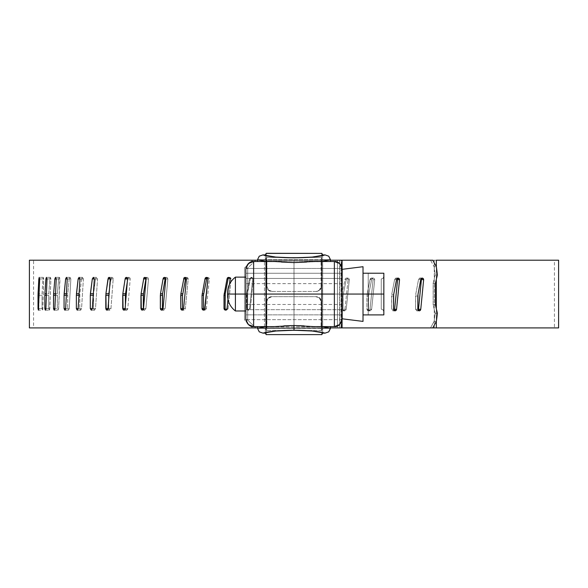 <?xml version="1.0" encoding="UTF-8"?>
<svg xmlns="http://www.w3.org/2000/svg" width="588" height="588" viewBox="0 0 588 588"><rect width="100%" height="100%" fill="white"/><g stroke="black" fill="none" stroke-linecap="round" stroke-linejoin="round"><path stroke-width="0.44" stroke-dasharray="2.94 2.21" d="M558.409 260.205L294 260.205L554.256 260.205L434.267 260.205L434.267 327.913L554.433 327.913L554.433 260.205L252.627 260.205L436.333 260.205L341.738 260.205L341.738 327.913L432.797 327.913L430.548 327.913L434.142 321.276L435.164 313.235L433.135 304.797L433.135 283.32L435.164 274.883L434.142 266.834L430.548 260.205L341.532 260.205L341.532 327.913L430.548 327.913L311.17 327.913L330.463 327.913L322.614 327.913L322.614 260.205L311.17 260.205L322.614 260.205L322.614 327.913L33.942 327.913L294 327.913L294 260.205L543.974 260.205L341.194 260.205L341.194 327.913L252.627 327.913L341.738 327.913L339.658 327.913L339.658 260.205L322.68 260.205L322.68 327.913L252.627 327.913L244.52 320.1L247.695 320.1L255.795 327.913L337.461 327.913L337.461 260.205L341.194 260.205L341.194 327.913L29.775 327.913L265.754 327.913L265.754 260.205L29.775 260.205L294 260.205L294 327.913L29.775 327.913M265.754 260.205L311.17 260.205L265.754 260.205L265.754 327.913L339.864 327.913L339.864 260.205L29.775 260.205M229.511 284.232L227.968 299.38L229.511 284.232M252.678 278.925L249.591 308.612L249.143 309.714L248.055 310.177L246.967 309.714L246.512 308.612L246.666 293.743L249.591 278.925L250.047 277.815L251.135 277.36L252.223 277.815L252.678 278.925L249.591 308.612L250.319 308.612L249.863 309.714L248.775 310.177L247.688 309.714L247.239 308.612L247.239 295.279L250.319 278.925L250.767 277.815L251.855 277.36L252.95 277.815L253.399 278.925L250.319 308.612L253.399 278.925L252.678 278.925L253.399 278.925L251.855 277.36L250.319 278.925L249.591 278.925L251.135 277.36L252.678 278.925M341.951 294.434L344.943 279.616L345.406 278.506L346.508 278.05L347.611 278.506L348.074 279.616L344.943 309.303L344.472 310.413L343.37 310.868L342.26 310.413L341.797 309.303L341.797 295.97L341.951 294.434L343.223 294.434L346.207 279.616L346.67 278.506L347.773 278.05L348.875 278.506L349.331 279.616L346.207 309.303L345.744 310.413L344.634 310.868L343.532 310.413L343.069 309.303L343.223 294.434L346.207 279.616L347.773 278.05L349.331 279.616L346.207 309.303L344.634 310.868L343.069 309.303L343.069 295.97L341.797 295.97L341.797 309.303L343.069 309.303L341.797 309.303L343.37 310.868L344.943 309.303L346.207 309.303L344.943 309.303L348.074 279.616L349.331 279.616L348.074 279.616L346.508 278.05L344.943 279.616L346.207 279.616L344.943 279.616L341.951 294.434M367.081 294.434L370.021 279.616L370.477 278.506L371.565 278.05L372.645 278.506L373.101 279.616L370.021 309.303L369.565 310.413L368.478 310.868L367.39 310.413L366.927 309.303L367.081 294.434L368.698 294.434L371.631 279.616L372.086 278.506L373.174 278.05L374.255 278.506L374.71 279.616L371.631 309.303L371.175 310.413L370.087 310.868L368.999 310.413L368.544 309.303L368.698 294.434L371.631 279.616L373.174 278.05L374.71 279.616L371.631 309.303L370.087 310.868L368.544 309.303L368.544 295.97L366.927 295.97L366.927 309.303L368.544 309.303L366.927 309.303L368.478 310.868L370.021 309.303L371.631 309.303L370.021 309.303L373.101 279.616L374.71 279.616L373.101 279.616L371.565 278.05L370.021 279.616L371.631 279.616L370.021 279.616L367.081 294.434M394.599 309.303L394.158 310.413L393.093 310.868L392.027 310.413L391.579 309.303L391.733 294.434L394.599 279.616L395.048 278.506L396.106 278.05L397.165 278.506L397.606 279.616M418.494 309.303L418.061 310.413L417.032 310.868L416.003 310.413L415.569 309.303L415.709 294.434L418.494 279.616L418.921 278.506L419.95 278.05L420.971 278.506L421.398 279.616M342.069 268.003L342.069 320.122L342.069 268.003M432.797 327.913L430.548 327.913L434.142 321.276L435.164 313.235L437.406 313.235L435.164 313.235L433.135 304.797L433.135 283.32L435.385 283.32L433.135 283.32L435.164 274.883L434.142 266.834L436.392 266.834L434.142 266.834L430.548 260.205L339.864 260.205L341.532 260.205L341.532 327.913L339.864 327.913L339.864 260.205L321.555 260.205L321.555 327.913L321.555 260.205L266.57 260.205L266.57 327.913L311.17 327.913L265.754 327.913M558.409 327.913L294 327.913L554.256 327.913L337.461 327.913L337.461 260.205L321.849 260.205L321.849 327.913L321.849 260.205L266.526 260.205L266.526 327.913L266.526 260.205L255.795 260.205L247.695 268.018L247.695 320.1L247.695 268.018L244.52 268.018L244.52 320.1L244.52 268.018L252.627 260.205L264.468 260.205L264.468 327.913L264.468 260.205L322.68 260.205L322.68 327.913L339.658 327.913L339.658 260.205L341.738 260.205L341.738 327.913L548.001 327.913L294 327.913L294 260.205L436.333 260.205M417.833 295.97L415.569 295.97L415.569 309.303L417.833 309.303L415.569 309.303L417.032 310.868L418.164 310.28M421.074 278.646L419.942 278.05L418.494 279.616L420.758 279.616L418.494 279.616L415.709 294.434L417.98 294.434L420.758 279.616M435.164 274.883L437.406 274.883L435.164 274.883M433.135 304.797L435.385 304.797L433.135 304.797M434.142 321.276L436.392 321.276L434.142 321.276M393.534 295.97L391.579 295.97L391.579 309.303L393.534 309.303L391.579 309.303L393.093 310.868L394.07 310.493M397.076 278.425L396.106 278.05L394.599 279.616L396.547 279.616L394.599 279.616L391.733 294.434L393.681 294.434L396.547 279.616M434.267 327.913L434.267 260.205M436.333 321.386L436.333 308.751L436.333 321.386M436.333 279.359L436.333 266.731L436.333 279.359M266.57 327.913L266.57 260.205L266.099 260.205L266.099 327.913L266.57 327.913M266.099 260.205L33.942 260.205L294 260.205L294 327.913L33.942 327.913L266.099 327.913L266.099 260.205L33.567 260.205L33.567 327.913L266.099 327.913M228.548 277.815L229.621 277.36L230.687 277.815L231.135 278.925L228.107 308.612L227.659 309.714L226.593 310.177L225.527 309.714M206.829 277.815L207.873 277.36L208.916 277.815L209.343 278.925L206.395 308.612L205.962 309.714L204.925 310.177L203.889 309.714M185.771 277.815L186.778 277.36L187.785 277.815L188.204 278.925L185.352 308.612L184.941 309.714L183.934 310.177L182.934 309.714M162.567 293.743L165.537 277.815L166.5 277.36L167.462 277.815L167.867 278.925L165.14 308.612L164.743 309.714L163.78 310.177L162.825 309.714L162.435 308.612M143.472 293.743L146.28 277.815L147.191 277.36L148.11 277.815L148.485 278.925L145.905 308.612L145.53 309.714L144.619 310.177L143.715 309.714L143.347 308.612M125.406 308.612L125.406 305.106L125.119 308.612L127.794 308.612L127.442 309.714L126.596 310.177L125.751 309.714L125.406 308.612L126.596 310.177L127.794 308.612L130.213 278.925L127.794 308.612L125.406 308.612M127.243 282.541L128.147 277.815L129.007 277.36L129.86 277.815L130.213 278.925L127.537 278.925L125.119 308.612M108.743 308.612L108.743 298.792L108.743 308.612L108.008 308.612L110.956 308.612L110.625 309.714L109.846 310.177L109.067 309.714L108.743 308.612L109.846 310.177L110.956 308.612L113.19 278.925L110.956 308.612L108.743 308.612M110.243 278.925L113.19 278.925L112.073 277.36L110.956 278.925L109.434 289.641L111.279 277.815L112.073 277.36L112.859 277.815L113.19 278.925L110.243 278.925L108.008 308.612M93.227 295.279L93.499 308.612L93.595 293.743L95.506 278.925L96.52 277.36L97.542 278.925L95.506 308.612L94.499 310.177L93.499 308.612L92.316 308.612L95.506 308.612L97.542 278.925L94.352 278.925L92.316 308.612L93.499 308.612L94.499 310.177L95.506 308.612L92.316 308.612M78.968 295.279L79.777 295.279L79.777 308.612L79.858 293.743L81.563 278.925L82.474 277.36L83.386 278.925L81.563 308.612L80.666 310.177L79.777 308.612L78.153 308.612L81.563 308.612L83.386 278.925L79.975 278.925L78.153 308.612L79.777 308.612L80.666 310.177L81.563 308.612L78.153 308.612M66.348 295.279L67.679 295.279L67.679 308.612L67.76 293.743L69.244 278.925L70.038 277.36L70.839 278.925L69.244 308.612L68.458 310.177L67.679 308.612L65.635 308.612L69.244 308.612L70.839 278.925L67.23 278.925L65.635 308.612L67.679 308.612L68.465 310.177L69.244 308.612L65.635 308.612M55.463 295.279L57.308 295.279L57.308 308.612L57.374 293.743L58.631 278.925L58.829 277.815L59.307 277.36L59.785 277.815L58.631 308.612L57.969 310.177L57.308 308.612L54.853 308.612L58.631 308.612L59.983 278.925L56.213 278.925L54.853 308.612L57.308 308.612L57.969 310.177L58.631 308.612L54.853 308.612M46.386 295.279L48.745 295.279L48.745 308.612L48.797 293.743L49.811 278.925L50.362 277.36L50.913 278.925L49.649 309.714L49.274 310.177L48.745 308.612L45.893 308.612L49.811 308.612L50.913 278.925L47.003 278.925L45.893 308.612L48.745 308.612L49.274 310.177L49.811 308.612L45.893 308.612M39.198 295.279L42.042 295.279L42.042 308.612L42.079 293.743L42.85 278.925L43.269 277.36L43.696 278.925L42.726 309.714L42.439 310.177L42.042 308.612L38.823 308.612L42.85 308.612L43.696 278.925L39.668 278.925L38.823 308.612L42.042 308.612L42.446 310.177L42.85 308.612L38.823 308.612M247.695 320.1L244.52 320.1L252.627 327.913L255.795 327.913L247.695 320.1M255.795 260.205L247.695 268.018L244.52 268.018L252.627 260.205L255.795 260.205M39.668 278.925L43.696 278.925L43.269 277.36L42.85 278.925L39.668 278.925L42.85 278.925L42.079 293.743L39.242 293.743M43.269 277.36L39.3 277.374M38.771 309.398L38.418 310.177L42.446 310.177M47.003 278.925L50.913 278.925L50.362 277.36L49.811 278.925L47.003 278.925L49.811 278.925L48.797 293.743L46.445 293.743M50.362 277.36L46.503 277.367M45.813 309.457L45.599 310.008M45.438 310.155L49.274 310.177M56.213 278.925L59.983 278.925L59.307 277.36L58.631 278.925L56.213 278.925L58.631 278.925L57.374 293.743L55.529 293.743M59.307 277.36L55.588 277.367M54.743 309.486L54.53 309.964M54.258 310.17L57.969 310.177M67.23 278.925L70.839 278.925L70.038 277.36L69.244 278.925L67.23 278.925L69.244 278.925L67.76 293.743L66.429 293.743M70.038 277.36L66.481 277.36M65.488 309.516L65.275 309.927M64.908 310.17L68.465 310.177M79.975 278.925L83.386 278.925L82.474 277.36L81.563 278.925L79.975 278.925L81.563 278.925L79.858 293.743L79.064 293.743M82.474 277.36L79.108 277.36M77.307 310.17L80.666 310.177M94.352 278.925L97.542 278.925L96.52 277.36L95.506 278.925L94.352 278.925L95.506 278.925L93.33 293.743M96.52 277.36L93.374 277.36M91.309 310.177L94.499 310.177M112.073 277.36L109.17 277.36M106.906 310.177L109.846 310.177M127.537 278.925L130.213 278.925L129.007 277.36L127.537 278.925L125.516 293.743M129.007 277.36L126.361 277.36M122.841 293.743L125.119 278.925M143.516 308.612L145.905 308.612L148.485 278.925L146.096 278.925L143.516 308.612L145.905 308.612L144.626 310.177L142.237 310.177M146.096 278.925L148.485 278.925L147.198 277.36L146 278.337M147.198 277.36L144.839 277.36M141.076 293.743L143.516 278.925M143.428 309.17L144.626 310.177M163.052 308.612L165.14 308.612L167.867 278.925L165.779 278.925L163.052 308.612L165.14 308.612L163.787 310.177L161.7 310.177M165.779 278.925L167.867 278.925L166.5 277.36L165.463 277.918M166.5 277.36L164.449 277.36M160.48 293.743L163.052 278.925M162.744 309.611L163.787 310.177M183.596 308.612L185.352 308.612L188.204 278.925L186.44 278.925L183.596 308.612L185.352 308.612L183.941 310.177L182.177 310.177M186.44 278.925L188.204 278.925L186.778 277.36L185.896 277.698M186.778 277.36L185.036 277.36M185.352 278.925L182.662 293.743M180.898 293.743L183.596 278.925M183.059 309.832L183.941 310.177M204.212 309.979L204.925 310.177L206.395 308.612L204.969 308.612L206.395 308.612L209.343 278.925L207.924 278.925L209.343 278.925L207.873 277.36L207.16 277.558M206.447 277.36L207.873 277.36M206.395 278.925L203.602 293.743M202.176 293.743L204.969 278.925M226.057 310.074L226.593 310.177L228.107 308.612L227.027 308.612L228.107 308.612L231.135 278.925L230.055 278.925L231.135 278.925L229.621 277.36L229.077 277.462M228.541 277.36L229.621 277.36M228.107 278.925L225.233 293.743M224.153 293.743L227.027 278.925M249.591 278.925L250.319 278.925L247.386 293.743L246.666 293.743L249.591 278.925M246.512 295.279L247.239 295.279L247.239 308.612L246.512 308.612L246.512 295.279M246.512 308.612L247.239 308.612L248.775 310.177L250.319 308.612L249.591 308.612L248.055 310.177L246.512 308.612M322.077 326.612L334.366 326.612L313.625 326.612L304.136 325.877M334.366 326.612A7.813 7.813 0 0 0 342.135 319.666L342.179 294.059L245.821 294.059L245.821 309.685L342.179 309.685L245.821 309.685L245.821 314.859L342.179 314.859L342.135 319.666L245.865 319.666L245.821 318.799L245.821 314.859L342.179 314.859L342.179 278.433L245.821 278.433L245.821 294.059L342.179 294.059L342.179 273.258L245.821 273.258L245.821 278.433L342.179 278.433L342.179 273.258L245.821 273.258L245.865 268.451L342.135 268.451L342.179 273.258L342.135 268.451A7.813 7.813 0 0 0 334.366 261.506L330.463 261.506M265.923 326.612L253.634 326.612L274.375 326.612L283.872 325.877M321.085 286.246L321.474 286.246L321.474 257.463L322.65 259.653L330.456 259.653L257.544 259.653L265.35 259.653L266.526 257.463L266.526 286.246L268.054 289.928L271.752 291.457L316.248 291.457L319.945 289.928L321.474 286.246L321.474 257.463L266.526 257.463L266.526 286.246L266.915 286.246L266.526 286.246A5.226 5.211 180 0 0 271.752 291.457L316.248 291.457L319.556 289.928L321.085 286.246L321.085 261.109L321.085 286.246L321.474 286.246A5.226 5.211 180 0 1 316.248 291.457L315.859 291.457A5.226 5.211 180 0 0 321.085 286.246M322.65 254.913L322.65 259.653L330.456 259.653L257.544 259.653L265.35 259.653L265.35 254.913L265.35 259.653L266.526 257.463L321.474 257.463L322.65 259.653L322.65 254.913M321.834 253.391L321.085 261.109L266.915 261.109L266.166 253.391L266.915 261.109L266.915 286.246L266.915 261.109L321.085 261.109L321.834 253.391M266.915 286.246L268.444 289.928L272.141 291.457A5.226 5.211 180 0 1 266.915 286.246M322.65 333.131L322.65 328.391L321.474 330.522L321.474 301.872L319.945 298.19L316.248 296.661L271.752 296.661L268.054 298.19L266.526 301.872L266.526 330.522L265.35 328.391L257.544 328.391L330.456 328.391L322.65 328.391L322.65 333.131M330.456 328.391L322.65 328.391L321.474 330.522L321.474 301.872A5.226 5.211 0 0 0 316.248 296.661L315.859 296.661A5.226 5.211 0 0 1 321.085 301.872L321.474 301.872L321.085 301.872L321.085 326.891L321.834 334.616L321.085 326.891L321.085 301.872L319.556 298.19L315.859 296.661L272.141 296.661L268.444 298.19L266.526 301.872L266.526 330.522L265.35 328.391L257.544 328.391L330.463 328.192M342.135 268.451L245.865 268.451A7.813 7.813 0 0 1 253.634 261.506L274.375 261.506L281.402 262.064M265.35 333.131L265.35 328.391L265.35 333.131M266.166 334.616L266.915 326.891L266.915 301.872L266.915 326.891L321.085 326.891L266.915 326.891L266.166 334.616M257.537 261.506L266.188 261.506M342.135 319.666L245.865 319.666A7.813 7.813 0 0 0 253.634 326.612M245.865 319.666L245.865 268.451M321.474 330.522L266.526 330.522L321.474 330.522M266.526 301.872A5.226 5.211 0 0 1 271.752 296.661L272.141 296.661A5.226 5.211 0 0 0 266.915 301.872L266.526 301.872M306.598 262.064L321.812 261.506M235.406 310.986L235.406 294.059L235.406 310.986L235.406 294.059L227.593 294.059L235.406 294.059L235.406 277.132L235.406 294.059L245.821 294.059L245.821 304.474L245.821 294.059L342.179 294.059L342.179 318.799L342.179 284.592L342.179 294.059L363.016 294.059L363.016 273.222L383.846 273.222L383.846 314.896L383.846 294.059L383.846 314.896L363.016 314.896L363.016 294.059L363.016 314.896L383.846 314.896L368.22 314.896L383.846 314.896L383.846 273.222L383.846 294.059L381.245 294.059L381.245 309.119L383.097 309.92L383.846 311.809L383.846 273.222L363.016 273.222L363.016 321.401L363.016 266.709L363.016 294.059L245.821 294.059L245.821 286.694L245.821 301.423L245.821 283.644L245.821 294.059L342.179 294.059L342.179 283.644L342.179 294.059L245.821 294.059L245.821 277.132L245.821 294.059L235.406 294.059L235.406 277.132M342.179 294.059L342.179 271.2M342.179 316.917L342.179 303.526M342.179 284.592L342.179 276.566L342.179 284.592M342.179 286.694L342.179 283.644L342.179 286.694M363.016 273.222L363.016 294.059L363.016 273.222M383.846 294.059L363.016 294.059L383.846 294.059L383.846 273.222L368.22 273.222L368.22 314.896L383.846 314.896L383.846 311.809L383.097 309.92L381.245 309.119L381.245 278.999L383.097 278.197L383.846 276.309L383.097 278.197L381.245 278.999L381.245 309.119L383.097 309.92L383.846 311.809L383.846 314.896L368.22 314.896L368.22 273.222L383.846 273.222L383.846 311.809L383.097 309.92L381.245 309.119L381.245 278.999L381.245 309.119L381.245 278.999L381.245 309.119L381.245 278.999L383.097 278.197L383.846 276.309L383.097 278.197L381.245 278.999L381.245 294.059L383.846 294.059M363.016 314.896L363.016 294.059L363.016 314.896M368.22 273.222L368.22 314.896L368.22 273.222M245.821 287.583L245.821 277.132L245.821 287.583M245.821 300.534L245.821 310.986L245.821 300.534M245.821 286.694L245.821 283.644L245.821 286.694M245.821 294.059L245.821 310.986L245.821 294.059M417.032 310.868L419.295 310.868M419.942 278.05L422.206 278.05M393.093 310.868L395.04 310.868M396.106 278.05L398.047 278.05M368.478 310.868L370.087 310.868M371.565 278.05L373.174 278.05M343.37 310.868L344.634 310.868M346.508 278.05L347.773 278.05M126.596 310.177L123.921 310.177M204.925 310.177L203.499 310.177M226.593 310.177L225.52 310.177M251.855 277.36L251.135 277.36M248.775 310.177L248.055 310.177M342.179 283.644L245.821 283.644M342.179 304.474L245.821 304.474"/><path stroke-width="0.88" d="M29.775 260.205L257.537 260.205L29.4 260.205L29.4 327.913L257.537 327.913L29.775 327.913M39.3 277.374L39.668 278.925L38.418 310.177L38.014 295.279L38.823 278.925L39.242 277.36L39.668 278.925L38.823 278.925L39.242 277.36M46.503 277.367L47.003 278.925L45.893 308.612L45.357 310.177L44.828 308.612L44.828 295.279L45.893 278.925L46.445 277.36L47.003 278.925L45.893 278.925L46.445 277.36M55.588 277.367L56.213 278.925L54.853 308.612L54.192 310.177L53.537 308.612L53.596 293.743L54.853 278.925L55.529 277.36L56.213 278.925L54.853 278.925L55.529 277.36M66.481 277.36L67.23 278.925L65.635 308.612L64.849 310.177L64.07 308.612L64.07 295.279L65.635 278.925L66.429 277.36L67.23 278.925L65.635 278.925L66.429 277.36M79.108 277.36L79.975 278.925L78.153 308.612L77.248 310.177L76.359 308.612L76.359 295.279L78.153 278.925L79.064 277.36L79.975 278.925L78.153 278.925L79.064 277.36M93.374 277.36L94.352 278.925L92.316 308.612L91.302 310.177L90.302 308.612L90.302 295.279L92.316 278.925L93.33 277.36L94.352 278.925L92.316 278.925L93.33 277.36M110.243 278.925L108.008 308.612L107.685 309.714L106.898 310.177L106.119 309.714L105.906 293.743L108.332 277.815L109.125 277.36L109.912 277.815L110.243 278.925L109.17 277.36M127.537 278.925L125.119 308.612L124.766 309.714L123.921 310.177L123.076 309.714L122.841 293.743L125.119 278.925L125.472 277.815L126.324 277.36L127.177 277.815L127.537 278.925L126.361 277.36M146.096 278.925L143.516 308.612L143.134 309.714L142.23 310.177L141.326 309.714L141.076 293.743L143.891 277.815L144.802 277.36L145.714 277.815L146.096 278.925L144.839 277.36M165.779 278.925L163.052 308.612L162.656 309.714L161.7 310.177L160.744 309.714L160.348 308.612L160.48 293.743L163.052 278.925L163.457 277.815L164.419 277.36L165.382 277.815L165.779 278.925L164.449 277.36M186.44 278.925L183.596 308.612L183.177 309.714L182.177 310.177L181.178 309.714L180.759 308.612L180.898 293.743L184.007 277.815L185.014 277.36L186.021 277.815L186.44 278.925L185.036 277.36M207.16 277.558L206.395 278.925L204.969 278.925L206.447 277.36L207.924 278.925L204.543 309.714L203.499 310.177L202.463 309.714L202.037 308.612L202.037 295.279L204.969 278.925L205.403 277.815L206.447 277.36L207.49 277.815L207.924 278.925L204.969 308.612L203.499 310.177L202.037 308.612L202.037 295.279L203.463 295.279L206.829 277.815M230.055 278.925L229.511 284.232L230.055 278.925L229.614 277.815L228.541 277.36L230.055 278.925M225.527 309.714L225.086 308.612L224.006 308.612L225.52 310.177L227.027 308.612L227.968 299.38L227.027 308.612L226.586 309.714L225.513 310.177L224.447 309.714L224.006 308.612L224.006 295.279L227.027 278.925L227.468 277.815L228.541 277.36L227.027 278.925L228.107 278.925L228.548 277.815M394.07 310.493L394.599 309.303L397.606 279.616L394.599 309.303L396.547 309.303L396.099 310.413L395.04 310.868L393.975 310.413L393.534 309.303L393.681 294.434L396.547 279.616L396.988 278.506L398.047 278.05L399.105 278.506L399.546 279.616L396.547 309.303L395.04 310.868L393.534 309.303L393.534 295.97M421.398 279.609L418.494 309.31M432.797 327.913L330.463 327.913L342.069 327.913L342.069 320.122L342.069 327.913L432.797 327.913L436.392 321.276L437.406 313.235L435.385 304.797L435.385 283.32L437.406 274.883L436.392 266.834L432.797 260.205L342.069 260.205L342.069 268.003L342.069 260.205L432.797 260.205L436.392 266.834L437.406 274.883L435.385 283.32L435.385 304.797L437.406 313.235L436.392 321.276L432.797 327.913L558.409 327.913M418.164 310.28L418.494 309.303L420.758 309.303L419.295 310.868L417.833 309.303L417.98 294.434L420.758 279.616L421.184 278.506L422.206 278.05L423.228 278.506L423.654 279.616L420.758 309.303L420.324 310.413L419.295 310.868L418.266 310.413L417.833 309.303L417.833 295.97M436.333 327.913L436.333 321.386L436.333 327.913L558.6 327.913L558.6 260.205L436.333 260.205L436.333 266.731L436.333 260.205L558.409 260.205M330.463 260.205L342.069 260.205L330.463 260.205M418.494 309.303L421.398 279.616L423.654 279.616L420.758 309.303L418.494 309.303M420.758 279.616L422.206 278.05L423.654 279.616L421.398 279.616L421.074 278.646M396.547 279.616L398.047 278.05L399.546 279.616L397.606 279.616L399.546 279.616L396.547 309.303L394.599 309.303M397.606 279.616L397.076 278.425M436.333 308.751L436.333 279.359L436.333 308.751M226.057 310.074L225.086 308.612L224.006 308.612L224.006 295.279L225.086 295.279L225.086 308.612L225.233 293.743L228.107 278.925L227.027 278.925M203.889 309.714L203.463 308.612L203.463 295.279L203.463 308.612L202.037 308.612L203.463 308.612L204.212 309.979M182.934 309.714L182.523 308.612L182.523 295.279L185.771 277.815M163.052 308.612L161.7 310.177L160.348 308.612L162.435 308.612L160.348 308.612L160.348 295.279L162.435 295.279L162.435 308.612L162.567 293.743L165.14 278.925L163.052 278.925L164.419 277.36M143.516 308.612L142.237 310.177L140.951 308.612L143.347 308.612L140.951 308.612L140.951 295.279L143.347 295.279L143.347 308.612L143.472 293.743L145.905 278.925L143.516 278.925L144.802 277.36M125.119 308.612L123.921 310.177L122.723 308.612L125.406 308.612L122.723 308.612L122.723 295.279L125.406 295.279L125.406 305.106L125.516 293.743L127.243 282.541M108.008 308.612L106.906 310.177L105.796 308.612L108.008 308.612L105.796 308.612L105.796 295.279L108.743 295.279L108.743 298.792L109.434 289.627L108.853 293.743L105.906 293.743L108.008 278.925L109.125 277.36M39.242 293.743L38.058 293.743L38.823 278.925L39.668 278.925M38.418 310.177L38.014 308.612L38.823 308.612L38.014 308.612L38.014 295.279L39.198 295.279M38.823 308.612L38.771 309.398M46.445 293.743L44.879 293.743L45.893 278.925L47.003 278.925M45.357 310.177L44.828 308.612L45.893 308.612L44.828 308.612L44.828 295.279L46.386 295.279M45.893 308.612L45.813 309.457M55.529 293.743L53.596 293.743L54.853 278.925L56.213 278.925M54.192 310.177L53.537 308.612L54.853 308.612L53.537 308.612L53.537 295.279L55.463 295.279M54.853 308.612L54.743 309.486M66.429 293.743L64.151 293.743L65.635 278.925L67.23 278.925M64.849 310.177L64.07 308.612L65.635 308.612L64.07 308.612L64.07 295.279L66.348 295.279M65.635 308.612L65.488 309.516M65.275 309.927L64.908 310.17M79.064 293.743L76.447 293.743L78.153 278.925L79.975 278.925M77.256 310.177L76.359 308.612L78.153 308.612L76.359 308.612L76.359 295.279L78.968 295.279M78.153 308.612L77.307 310.17M93.595 293.743L90.398 293.743L92.316 278.925L94.352 278.925M92.316 308.612L91.309 310.177L90.302 308.612L92.316 308.612L90.302 308.612L90.302 295.279L93.499 295.279M110.956 278.925L108.008 278.925L110.956 278.925M125.119 278.925L127.794 278.925L125.119 278.925L126.324 277.36M125.516 293.743L122.841 293.743M146 278.337L145.905 278.925L143.516 278.925M143.472 293.743L141.076 293.743M143.347 308.612L143.428 309.17M165.463 277.918L165.14 278.925L163.052 278.925M162.567 293.743L160.48 293.743M162.435 308.612L162.744 309.611M185.896 277.698L185.352 278.925L183.596 278.925L185.014 277.36M183.596 278.925L185.352 278.925M182.662 293.743L180.898 293.743M180.759 295.279L182.523 295.279L182.523 308.612L180.759 308.612L180.759 295.279M183.596 308.612L182.177 310.177L180.759 308.612L182.523 308.612L183.059 309.832M204.969 278.925L206.395 278.925M203.602 293.743L202.176 293.743M229.077 277.462L228.107 278.925M225.233 293.743L224.153 293.743M304.136 325.877L294 325.517L294 330.243C307.891 330.331 318.248 331.294 325.054 333.131L328.736 331.853L330.463 328.192L322.077 326.612L330.463 328.192L330.463 326.612L330.463 328.192M245.865 319.666L248.423 324.62L253.634 326.612L274.375 326.612L294 325.517L313.625 326.612L334.366 326.612L334.366 294.059L253.634 294.059L253.634 326.612L274.375 326.612L265.923 326.612L257.537 328.192L265.923 326.612M257.537 328.192L257.537 326.612L257.544 328.391L259.264 331.853L262.946 333.131L265.35 333.131L266.313 334.704M330.463 261.506L330.463 259.845L321.812 261.506L330.463 259.845L328.743 256.192L325.068 254.913L322.65 254.913L321.687 253.296M266.313 253.296L265.35 254.913L262.932 254.913L259.249 256.192L257.544 259.653L257.537 261.506M321.687 334.704L322.65 333.131L325.054 333.131L328.736 331.853L330.456 328.391M266.188 261.506L257.537 259.845L266.188 261.506L274.375 261.506L253.634 261.506L253.634 294.059L334.366 294.059L334.366 261.506L321.812 261.506M281.402 262.064L294.015 262.601L313.625 261.506L334.366 261.506L334.366 326.612L339.577 324.62L342.135 319.666M306.598 262.064L294.015 262.601L274.375 261.506L253.634 261.506L248.423 263.498L245.865 268.451M322.077 326.612L334.366 326.612C338.614 326.553 341.224 323.944 342.179 318.799C340.731 324.37 338.122 326.972 334.366 326.612M342.135 268.451L339.577 263.498L334.366 261.506C338.122 261.146 340.731 263.747 342.179 269.319L342.179 318.799L342.179 269.319C341.224 264.174 338.614 261.564 334.366 261.506M245.821 269.319L245.821 318.799C246.776 323.944 249.386 326.553 253.634 326.612C249.878 326.972 247.269 324.37 245.821 318.799L245.821 269.319C247.269 263.747 249.878 261.146 253.634 261.506C249.386 261.564 246.776 264.174 245.821 269.319M253.634 326.612L253.634 261.506M265.35 333.131L266.166 334.616L321.834 334.616L322.65 333.131L325.054 333.131L312.206 331.022L294 330.243L275.794 331.022L262.946 333.131L265.35 333.131M322.65 254.913L325.068 254.913L312.213 257.081L294 257.882L275.787 257.081L262.932 254.913L265.35 254.913L266.166 253.391L321.834 253.391L322.65 254.913M257.544 328.391L259.264 331.853L262.946 333.131C269.752 331.294 280.108 330.331 294 330.243L294 325.517L283.872 325.877M330.456 259.653L328.743 256.192L325.068 254.913C313.669 258.793 274.331 258.793 262.932 254.913L259.249 256.192L257.544 259.653M266.276 253.296L321.834 253.391L266.276 253.296M266.166 334.616L321.834 334.616L266.166 334.616M235.406 277.132L235.406 294.059L245.821 294.059L235.406 294.059L235.406 277.132L235.406 310.986L235.406 294.059L227.593 294.059L235.406 294.059L235.406 310.986C230.32 307.017 227.703 301.806 227.549 295.352L227.549 292.765C227.703 286.312 230.32 281.101 235.406 277.132L245.821 277.132M342.179 271.2L342.179 294.059L363.016 294.059L363.016 266.709L363.016 321.401L363.016 294.059L342.179 294.059L342.179 316.917M363.016 273.222L383.846 273.222L383.846 314.896L363.016 314.896L383.846 314.896L383.846 273.222L363.016 273.222M342.179 303.526L342.179 294.059M363.016 294.059L383.846 294.059L363.016 294.059M227.549 295.352L227.549 292.765M342.179 269.319L363.016 266.709M342.179 318.799L363.016 321.401M245.821 310.986L235.406 310.986"/></g></svg>
